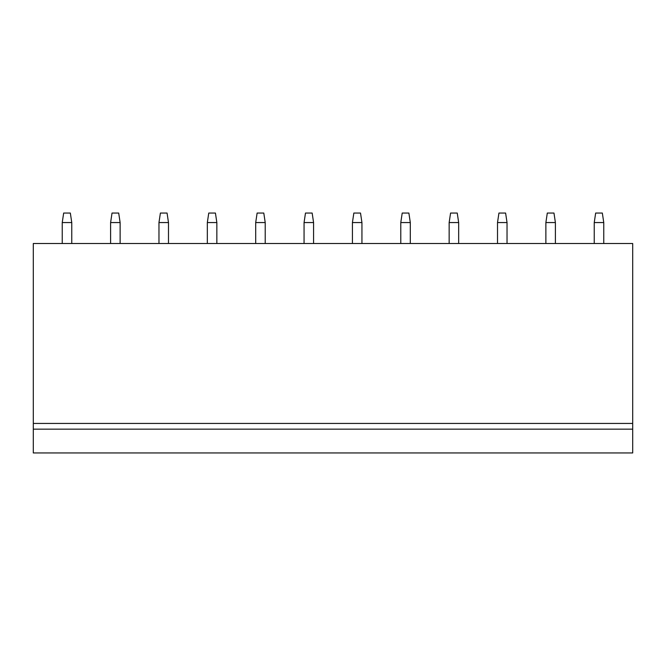 <?xml version="1.0" encoding="UTF-8"?>
<svg xmlns="http://www.w3.org/2000/svg" width="666" height="666" viewBox="0 0 666 666"><rect width="100%" height="100%" fill="white"/><g stroke="black" fill="none" stroke-linecap="round" stroke-linejoin="round"><path stroke-width="1" d="M33.3 429.154L33.3 452.955L632.7 452.955L632.7 243.506L33.3 243.506L33.3 429.154L632.7 429.154M33.3 423.443L632.7 423.443M62.238 243.506L62.238 222.561L63.67 213.045L70.338 213.045L71.761 222.561L71.761 243.506M62.238 222.561L71.761 222.561M110.606 243.506L110.606 222.561L112.03 213.045L118.698 213.045L120.121 222.561L120.121 243.506M110.606 222.561L120.121 222.561M158.966 243.506L158.966 222.561L160.398 213.045L167.058 213.045L168.49 222.561L168.49 243.506M158.966 222.561L168.49 222.561M207.334 243.506L207.334 222.561L208.758 213.045L215.426 213.045L216.85 222.561L216.85 243.506M207.334 222.561L216.85 222.561M255.694 243.506L255.694 222.561L257.126 213.045L263.786 213.045L265.218 222.561L265.218 243.506M255.694 222.561L265.218 222.561M304.062 243.506L304.062 222.561L305.486 213.045L312.154 213.045L313.578 222.561L313.578 243.506M304.062 222.561L313.578 222.561M352.422 243.506L352.422 222.561L353.846 213.045L360.514 213.045L361.938 222.561L361.938 243.506M352.422 222.561L361.938 222.561M400.782 243.506L400.782 222.561L402.214 213.045L408.874 213.045L410.306 222.561L410.306 243.506M400.782 222.561L410.306 222.561M449.15 243.506L449.15 222.561L450.574 213.045L457.242 213.045L458.666 222.561L458.666 243.506M449.15 222.561L458.666 222.561M497.51 243.506L497.51 222.561L498.942 213.045L505.602 213.045L507.034 222.561L507.034 243.506M497.51 222.561L507.034 222.561M545.879 243.506L545.879 222.561L547.302 213.045L553.97 213.045L555.394 222.561L555.394 243.506M545.879 222.561L555.394 222.561M594.238 243.506L594.238 222.561L595.662 213.045L602.33 213.045L603.762 222.561L603.762 243.506M594.238 222.561L603.762 222.561"/></g></svg>
